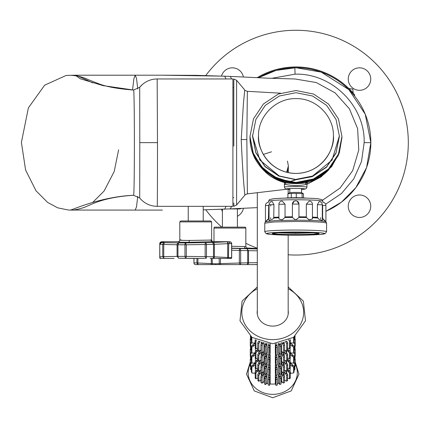 <?xml version="1.0" encoding="UTF-8"?>
<svg xmlns="http://www.w3.org/2000/svg" width="428" height="428" viewBox="0 0 428 428"><rect width="100%" height="100%" fill="white"/><g stroke="black" fill="none" stroke-linecap="round" stroke-linejoin="round"><path stroke-width="0.64" d="M306.25 198.127A11.24 0.615 180 0 0 295.678 197.725A11.24 0.615 180 0 0 285.107 198.127M303.447 193.836A7.795 0.423 180 0 0 303.473 193.804A7.795 0.423 180 0 0 303.436 193.766A7.795 0.423 180 0 0 302.115 193.568L296.267 193.381A7.795 0.423 180 0 0 295.678 193.381A7.795 0.423 180 0 0 291.281 193.456L287.91 193.772A7.795 0.423 180 0 0 287.889 193.804A7.795 0.423 180 0 0 287.91 193.836M291.281 197.773L291.281 193.456M301.596 192.723A5.917 0.321 180 0 0 301.569 192.696A5.917 0.321 180 0 0 295.678 192.402A5.917 0.321 180 0 0 289.788 192.696L287.91 193.772L287.91 197.897M302.115 197.832L302.115 193.568M296.267 197.725L296.267 193.381M159.879 257.495L159.837 256.837A1.856 1.782 84.6 0 0 160.719 258.432L160.072 258.432M160.923 242.628A1.856 1.685 85.2 0 1 161.591 242.478L159.837 244.335L159.879 243.676M211.646 221.902L210.715 220.971L180.734 220.971L179.803 221.902L211.646 221.902L211.646 240.065L189.304 240.45C180.964 240.408 178.203 240.199 181.017 239.83M186.271 220.971L195.724 220.971M210.437 239.83L212.149 241.692L228.622 241.692L227.043 241.82L228.702 243.676L227.707 243.676A1.856 0.642 -91.4 0 0 227.043 241.82L212.593 242.478A1.856 1.744 84.2 0 1 214.364 244.335L214.364 256.837L206.478 256.661A1.856 0.535 91.3 0 1 206.061 258.432L205.713 258.432L205.162 256.661L186.287 256.388A1.856 0.781 91.6 0 1 185.484 258.245L184.976 256.388L177.952 256.388L177.952 244.784L178.808 242.927L185.484 242.927L186.287 244.784L184.976 244.784A1.856 0.535 -90.2 0 1 185.484 242.927L205.916 242.655L206.478 244.511L205.162 244.511A1.856 0.781 -89.9 0 1 205.916 242.655L212.593 242.478L213.497 244.335L227.707 243.676L227.707 257.495L230.334 257.624L231.612 257.495L231.612 243.676A1.856 1.782 -83.1 0 0 230.055 241.831A1.856 1.782 -83.1 0 0 230.039 241.825L228.622 241.692L230.334 243.548L228.702 243.676L228.466 258.432L213.032 258.432A1.856 0.883 -88.2 0 0 213.497 256.837L213.497 244.335L206.478 244.511L206.478 256.661L205.162 256.661L205.162 244.511L186.287 244.784L186.287 256.388L184.976 256.388L184.976 244.784L177.085 244.784A1.856 1.744 -85.7 0 1 178.808 242.927L164.357 242.655L163.742 244.511L163.742 256.661A1.856 0.642 90.1 0 0 164.191 258.432L162.747 256.661L159.756 256.837A1.856 1.856 0 0 0 160.666 258.432L162.49 258.432M212.004 241.681L188.582 242.307A1.856 0.749 90 0 0 189.304 240.45M204.702 258.432L178.808 258.245L177.085 256.388L162.747 256.661L162.747 244.511A1.856 1.637 -87.3 0 1 164.357 242.655L161.591 242.478C164.582 242.216 164.582 241.997 161.591 241.82L159.933 243.676M163.073 242.323L161.463 242.483A1.856 1.856 0 0 0 159.756 244.335L159.837 256.837M162.544 241.713L178.818 241.692M162.688 241.697L161.393 241.831A1.856 1.782 83.1 0 1 161.41 241.825A1.856 1.782 83.1 0 1 161.591 241.82L162.827 241.692M230.719 258.432L231.436 258.432L231.692 257.495L231.692 243.676L230.334 243.548M194.376 258.432L178.808 258.245A1.856 0.883 -90.2 0 1 177.952 256.388L177.085 256.388L177.085 244.784L159.837 244.335M227.6 258.432A1.856 0.642 -88.6 0 0 227.707 257.495L214.364 256.837A1.856 1.744 95.8 0 1 213.492 258.432M231.377 258.432L230.162 258.432L230.334 257.624M230.162 258.432L228.466 258.432M213.032 258.432L210.185 258.432M174.084 258.432L164.191 258.432M163.913 258.432L160.719 258.432M194.451 258.432L194.975 258.432M196.998 258.432L196.473 258.432L196.998 258.432M202.241 258.432L202.77 258.432L202.241 258.432M188.234 206.333L188.234 220.971M203.22 206.333L203.22 220.971M277.638 232.805L295.678 233.383L313.719 232.805M285.037 204.193L278.917 204.284A3.28 3.28 0 0 1 282.111 201.005L285.037 204.193L285.037 216.9A27.162 1.482 0 0 1 292.399 216.793L292.399 204.086L294.245 201.139L295.678 200.807L297.112 201.139L298.958 204.086L298.947 217.44A27.435 1.498 0 0 1 306.469 217.547L309.16 219.88L312.44 218.954L312.44 204.284L306.32 204.193L309.246 201.005A3.28 3.28 0 0 1 312.44 204.284M298.958 216.793A27.162 1.482 0 0 1 306.32 216.9L306.32 204.193M312.44 217.098A27.162 1.482 0 0 1 317.389 217.371L317.389 204.664L319.154 201.545A3.28 3.28 0 0 1 322.305 204.819L317.389 204.664M322.305 217.97A27.162 1.482 0 0 1 322.642 218.082L322.642 205.734M322.642 205.376L325.917 205.558A3.28 3.28 0 0 0 322.84 202.284L322.84 201.256A27.162 1.482 0 0 0 295.678 199.774A27.162 1.482 0 0 0 268.517 201.256L268.517 202.284A3.28 3.28 0 0 0 265.44 205.558L268.714 205.376L268.436 218.745A27.435 1.498 0 0 1 269.051 218.564M320.668 218.842L320.668 217.681M317.389 217.371L319.031 219.313L322.305 220.597L322.305 204.819M306.32 216.9L306.469 217.547M292.399 216.793L292.415 217.44L295.678 220.078L298.947 217.44M278.917 204.284L278.917 218.954L282.196 219.88L284.887 217.547A27.435 1.498 0 0 1 292.415 217.44M269.051 204.819A3.28 3.28 0 0 1 272.203 201.545L273.968 204.664L269.051 204.819L269.051 220.597L272.331 219.313L273.722 218.029A27.435 1.498 0 0 1 278.917 217.74M322.642 218.082L322.921 218.745C326.639 222.362 326.639 222.485 322.921 219.099M268.436 219.099C264.718 222.485 264.718 222.367 268.436 218.745M270.833 204.664L270.689 206.136M270.689 217.681L270.689 218.842M268.714 205.734L268.714 205.376M273.968 204.664L273.722 218.029M285.037 216.9L284.887 217.547M271.609 78.351L295.074 74.162C331.871 72.963 365.127 105.839 364.164 142.647L361.505 161.533L353.737 178.947L341.458 193.547L325.622 204.199M230.301 76.403L268.281 78.196L295.074 78.987L316.271 82.534L335.087 92.844L349.414 108.803L357.615 128.609L358.76 150.019L352.709 170.585L340.158 187.972L322.541 200.218M162.431 210.095L70.246 210.062C71.037 210.565 99.654 196.784 133.547 195.259L133.547 195.259C134.654 198.496 134.649 86.691 133.547 90.035L139.71 87.28A22.475 22.475 -130.6 0 1 142.551 84.364L139.715 87.275L139.79 142.647L157.483 142.647L157.172 78.961C152.341 78.998 147.96 80.416 144.017 83.209L142.551 84.364M139.79 142.647L139.715 198.02C144.279 203.412 150.1 206.184 157.172 206.333C157.451 207.211 157.472 176.694 157.483 142.647M258.512 77.725L276.001 70.417L295.919 67.72A74.927 74.927 0 0 0 258.512 77.725A74.927 74.927 0 0 1 349.328 90.099A74.927 74.927 0 0 0 295.919 67.72L321.203 72.118L348.9 89.666L365.245 114.223L370.846 142.647L366.582 167.567L355.786 187.705L341.405 202.187L325.917 211.304A74.927 74.927 0 0 0 351.629 92.544L351.656 92.518M229.504 208.934L239.364 208.934A3.745 3.745 0 0 0 241.285 208.399M231.58 206.333L230.318 208.891L203.22 209.827L224.705 209.126L226.005 206.333M226 78.961L224.705 76.173L162.431 75.205L75.269 75.21L80.341 78.8L102.993 85.605L133.547 90.035C118.347 88.88 106.861 86.836 99.071 83.899L87.687 79.426C87.323 78.891 76.35 74.857 71.529 75.258L78.271 76.173L92.699 82.877M157.172 206.333L232.907 206.333L232.907 78.961L157.167 78.966M257.303 207.628L230.301 208.891M162.431 75.205L196.506 75.344L230.318 76.403L231.58 78.961M239.364 208.934L237.401 208.934L237.401 227.134L239.364 227.134M250.273 336.108L250.273 336.124A22.475 19.822 180 0 1 250.273 336.108L250.492 336.467M250.899 339.832L250.273 340.378L250.492 346.498M250.273 344.952L250.273 340.378A22.475 19.822 180 0 1 250.262 339.784L250.273 346.156A22.475 19.822 180 0 1 250.262 345.546M250.899 349.863L250.273 350.409L250.492 356.529M250.273 354.983L250.273 350.409A22.475 19.822 180 0 1 250.262 349.815L250.273 356.182A22.475 19.822 180 0 1 250.262 355.577M250.899 359.895L250.273 360.44L250.492 366.561M250.273 365.014L250.273 360.44A22.475 19.822 180 0 1 250.262 359.846L250.273 366.213A22.475 19.822 180 0 1 250.262 365.608M288.172 310.46A15.585 13.744 180 0 1 288.322 312.36A15.585 13.744 180 0 1 272.738 326.104A15.585 13.744 180 0 1 257.153 312.36A15.585 13.744 180 0 1 257.303 310.46M257.207 313.494A15.585 13.744 180 0 1 257.303 312.718M288.172 312.718A15.585 13.744 180 0 1 288.269 313.494M252.087 352.982L250.728 353.844L250.738 359.675L250.492 358.894M252.087 342.951L250.728 343.812L250.738 349.644L250.492 348.863M250.728 336.472L250.738 339.613L250.492 338.832M250.273 359.242L250.262 359.846A22.475 19.822 180 0 1 250.273 359.252L250.562 358.851M250.273 349.211L250.262 349.815A22.475 19.822 180 0 1 250.273 349.221L250.562 348.82M250.273 339.179L250.262 339.784A22.475 19.822 180 0 1 250.273 339.19L250.562 338.789M252.087 363.014L250.728 363.87L250.728 369.637L251.397 370.092M250.738 369.706L250.492 362.703L251.851 361.842M250.728 359.606A22.475 19.822 180 0 1 250.492 358.434L250.492 352.672L251.851 351.811M250.738 359.675L251.397 360.06M250.728 349.574A22.475 19.822 180 0 1 250.492 348.403L250.492 342.641L251.851 341.779M250.738 349.644L251.397 350.029M250.728 339.543A22.475 19.822 180 0 1 250.492 338.371L250.492 336.29M250.738 339.613L251.397 339.998M255.093 365.089L251.857 367.181L251.883 373.066L251.397 371.83L251.397 366.063L254.917 363.399A18.73 16.521 180 0 0 255.093 363.859M251.397 371.83A22.475 19.822 180 0 0 251.857 372.943L255.377 373.35M255.093 355.058L251.857 357.15L251.883 363.035L251.397 361.799L251.397 356.032L254.917 353.368A18.73 16.521 180 0 0 255.093 353.828M251.397 361.799A22.475 19.822 180 0 0 251.857 362.917L255.377 363.319M255.093 345.027L251.857 347.119L251.883 353.004L251.397 351.768L251.397 346.001L254.917 343.336A18.73 16.521 180 0 0 255.093 343.796M251.397 351.768A22.475 19.822 180 0 0 251.857 352.886L255.377 353.287M251.857 337.296L251.883 342.972L251.397 341.737L251.397 336.97M251.397 341.737A22.475 19.822 180 0 0 251.857 342.855L255.377 343.256M258.025 380.599L257.779 374.644L260.192 370.578A18.73 16.521 180 0 0 260.92 371.13M260.92 372.242L258.812 375.41L258.881 381.348L257.843 380.583M257.779 380.406A22.475 19.822 180 0 0 258.812 381.171L261.224 380.171M258.068 370.723L255.96 373.039L255.96 378.801L257.779 378.138M255.307 378.122L255.093 372.125L257.779 369.038M255.093 377.892A22.475 19.822 -0 0 0 255.96 378.801L255.147 378.058M258.025 370.568L257.779 364.613L260.192 360.547A18.73 16.521 180 0 0 260.92 361.098M260.92 362.211L258.812 365.378L258.881 371.317L257.843 370.552M257.779 370.375A22.475 19.822 180 0 0 258.812 371.14L261.224 370.14M258.068 360.692L255.96 363.008L255.96 368.77L257.779 368.107M255.307 368.096L255.093 362.093L257.779 359.006M255.093 367.861A22.475 19.822 -0 0 0 255.96 368.77L255.147 368.026M258.025 360.536L257.779 354.582L260.192 350.516A18.73 16.521 180 0 0 260.92 351.067M260.92 352.18L258.812 355.347L258.881 361.291L257.843 360.52M257.779 360.344A22.475 19.822 180 0 0 258.812 361.109L261.224 360.109M258.068 350.666L255.96 352.977L255.96 358.739L257.779 358.075M255.307 358.065L255.093 352.067L257.779 348.981M255.093 357.829A22.475 19.822 -0 0 0 255.96 358.739L255.147 357.995M259.726 341.426A20.603 18.174 180 0 0 260.015 341.63L258.812 343.55L258.881 351.26L257.779 350.313L257.779 342.785L258.796 341.062M257.779 350.313A22.475 19.822 180 0 0 258.812 351.078L261.224 350.077M256.613 340.094L255.96 341.18L255.96 348.708L257.779 348.044M255.307 348.034L255.093 340.271L255.457 339.506M255.093 347.798A22.475 19.822 -0 0 0 255.96 348.708L255.147 347.964M260.92 382.471A22.475 19.822 180 0 0 262.091 383.065L263.964 381.739L263.964 372.906L262.091 377.303L262.155 383.242L260.92 382.471L260.92 376.71L262.797 372.312M263.873 381.498L263.964 381.739A18.73 16.521 -0 0 1 263.627 381.573M260.92 372.44A22.475 19.822 180 0 0 262.091 373.034L263.964 371.707L263.964 362.874L262.091 367.272L262.155 373.211L260.92 372.44L260.92 366.678L262.797 362.281M263.873 371.467L263.964 371.707A18.73 16.521 -0 0 1 263.627 371.547M260.92 362.409A22.475 19.822 180 0 0 262.091 363.008L263.964 361.676L263.964 352.843L262.091 357.241L262.155 363.179L260.92 362.409L260.92 356.647L262.797 352.249M263.873 361.435L263.964 361.676A18.73 16.521 -0 0 1 263.627 361.516M263.461 342.593L262.091 345.444L262.155 353.154L260.92 352.378L260.92 344.85L262.171 342.24M260.92 352.378A22.475 19.822 180 0 0 262.091 352.977L263.873 351.404M264.418 384.028A22.475 19.822 180 0 0 265.686 384.435L266.97 382.862L266.97 374.029L265.686 378.668L265.74 384.601L264.418 384.028L264.418 378.261L265.558 374.521M264.418 373.997A22.475 19.822 180 0 0 265.686 374.404L266.97 372.831L266.97 363.998L265.686 368.636L265.74 374.575L264.418 373.997L264.418 368.23L265.558 364.49M264.418 363.966A22.475 19.822 180 0 0 265.686 364.372L266.97 362.8L266.97 353.967L265.686 358.605L265.74 364.544L264.418 363.966L264.418 358.199L265.558 354.459M266.772 343.277L265.686 346.808L265.74 354.512L264.418 353.935L264.418 346.402L265.462 343.047M264.418 353.935A22.475 19.822 180 0 0 265.686 354.341L266.901 352.533M268.174 385.018A22.475 19.822 180 0 0 269.501 385.227L270.154 383.504L270.154 374.677L269.501 379.465L269.528 385.393L268.174 385.018L268.174 379.256L268.768 375.249M268.174 374.987A22.475 19.822 180 0 0 269.501 375.195L270.154 373.473L270.154 364.645L269.501 369.434L269.528 375.361L268.174 374.987L268.174 369.225L268.768 365.218M268.174 364.961A22.475 19.822 180 0 0 269.501 365.164L270.154 363.442L270.154 354.614L269.501 359.402L269.528 365.33L268.174 364.961L268.174 359.194L268.768 355.192M270.089 343.663L269.501 347.606L269.528 355.299L268.174 354.93L268.174 347.397L268.752 343.545M268.174 354.93A22.475 19.822 180 0 0 269.501 355.133L270.116 353.186M278.767 382.782A18.73 16.521 -0 0 1 278.505 382.862L279.789 384.435L279.789 378.668L278.505 374.029L278.575 382.627M279.917 374.521L281.057 378.261L281.057 384.028L279.789 384.435A22.475 19.822 180 0 0 281.057 384.028M276.713 375.249L277.307 379.256L277.307 385.018L275.948 385.393L275.365 383.279M277.307 385.018A22.475 19.822 -0 0 1 275.974 385.227L275.974 379.465L275.327 374.677L275.327 383.504A18.73 16.521 -0 0 0 275.466 383.488M278.767 372.751A18.73 16.521 -0 0 1 278.505 372.831L279.789 374.404L279.789 368.636L278.505 363.998L278.575 372.595M279.917 364.49L281.057 368.23L281.057 373.997L279.789 374.404A22.475 19.822 180 0 0 281.057 373.997M276.713 365.218L277.307 369.225L277.307 374.987L275.948 375.361L275.365 373.248M277.307 374.987A22.475 19.822 -0 0 1 275.974 375.195L275.974 369.434L275.327 364.645L275.327 373.473A18.73 16.521 -0 0 0 275.466 373.457M278.767 362.719A18.73 16.521 -0 0 1 278.505 362.8L279.789 364.372L279.789 358.605L278.505 353.967L278.575 362.564M279.917 354.459L281.057 358.199L281.057 363.966L279.789 364.372A22.475 19.822 180 0 0 281.057 363.966M276.713 355.192L277.307 359.194L277.307 364.961L275.948 365.33L275.365 363.217M277.307 364.961A22.475 19.822 -0 0 1 275.974 365.164L275.974 359.402L275.327 354.614L275.327 363.442A18.73 16.521 -0 0 0 275.466 363.425M278.575 352.533L279.789 354.341L279.789 346.808L278.703 343.277M280.019 343.047L281.057 346.402L281.057 353.935L279.789 354.341A22.475 19.822 180 0 0 281.057 353.935M276.729 343.545L277.307 347.397L277.307 354.93L275.948 355.299L275.365 353.186M277.307 354.93A22.475 19.822 -0 0 1 275.974 355.133L275.974 347.606L275.391 343.663M281.854 381.573A18.73 16.521 -0 0 1 281.512 381.739L283.39 383.065L283.39 377.303L281.512 372.906L281.603 381.498M282.683 372.312L284.556 376.71L284.556 382.471L283.39 383.065A22.475 19.822 180 0 0 284.556 382.471M281.854 371.547A18.73 16.521 -0 0 1 281.512 371.707L283.39 373.034L283.39 367.272L281.512 362.874L281.603 371.467M282.683 362.281L284.556 366.678L284.556 372.44L283.39 373.034A22.475 19.822 180 0 0 284.556 372.44M281.854 361.516A18.73 16.521 -0 0 1 281.512 361.676L283.39 363.008L283.39 357.241L281.512 352.843L281.603 361.435M282.683 352.249L284.556 356.647L284.556 362.409L283.39 363.008A22.475 19.822 180 0 0 284.556 362.409M281.603 351.404L283.39 352.977L283.39 345.444L282.015 342.593M283.304 342.24L284.556 344.85L284.556 352.378L283.39 352.977A22.475 19.822 180 0 0 284.556 352.378M284.256 380.171L286.664 381.171L286.664 375.41L284.556 372.242M284.556 371.13A18.73 16.521 180 0 0 285.289 370.578L287.696 374.644L287.45 380.599M287.632 380.583L286.664 381.171A22.475 19.822 180 0 0 287.696 380.406M284.256 370.14L286.664 371.14L286.664 365.378L284.556 362.211M284.556 361.098A18.73 16.521 180 0 0 285.289 360.547L287.696 364.613L287.45 370.568M287.632 370.552L286.664 371.14A22.475 19.822 180 0 0 287.696 370.375M284.256 360.109L286.664 361.109L286.664 355.347L284.556 352.18M284.556 351.067A18.73 16.521 180 0 0 285.289 350.516L287.696 354.582L287.45 360.536M287.632 360.52L286.664 361.109A22.475 19.822 180 0 0 287.696 360.344M286.68 341.062L287.696 342.785L287.45 350.505M284.256 350.077L286.664 351.078L286.664 343.55L285.46 341.63A20.603 18.174 180 0 0 285.754 341.426M287.632 350.489L286.664 351.078A22.475 19.822 180 0 0 287.696 350.313M287.696 369.038L290.382 372.125L290.173 378.122M287.696 378.138L289.515 378.801L289.515 373.039L287.407 370.723M290.328 378.058L289.515 378.801A22.475 19.822 180 0 0 290.382 377.892M287.696 359.006L290.382 362.093L290.173 368.096M287.696 368.107L289.515 368.77L289.515 363.008L287.407 360.697M290.328 368.026L289.515 368.77A22.475 19.822 180 0 0 290.382 367.861M287.696 348.981L290.382 352.067L290.173 358.065M287.696 358.075L289.515 358.739L289.515 352.977L287.407 350.666M290.328 357.995L289.515 358.739A22.475 19.822 180 0 0 290.382 357.829M290.018 339.506L290.382 340.271L290.173 348.034M287.696 348.044L289.515 348.708L289.515 341.18L288.461 339.746M290.328 347.964L289.515 348.708A22.475 19.822 180 0 0 290.382 347.798M293.624 361.842L294.983 362.703L294.742 369.706L294.748 363.87L293.389 363.014M294.084 370.092L294.742 369.706M290.098 373.35L293.619 372.943L293.619 367.181L290.382 365.089M294.063 371.932L293.619 372.943A22.475 19.822 -0 0 0 294.084 371.83L294.009 372.018M290.382 363.859A18.73 16.521 180 0 0 290.559 363.399L294.084 366.063L294.084 371.83M293.624 351.811L294.983 352.672L294.742 359.675L294.748 353.844L293.389 352.982M294.084 360.06L294.742 359.675M290.098 363.319L293.619 362.917L293.619 357.15L290.382 355.058M294.063 361.901L293.619 362.917A22.475 19.822 -0 0 0 294.084 361.799L294.009 361.986M290.382 353.828A18.73 16.521 180 0 0 290.559 353.368L294.084 356.032L294.084 361.799M293.624 341.779L294.983 342.641L294.742 349.644L294.748 343.812L293.389 342.951M294.084 350.029L294.742 349.644M290.098 353.287L293.619 352.886L293.619 347.119L290.382 345.027M294.063 351.87L293.619 352.886A22.475 19.822 -0 0 0 294.084 351.768L294.009 351.96M290.382 343.796A18.73 16.521 180 0 0 290.559 343.336L294.084 346.001L294.084 351.768M294.983 336.29L294.742 339.613L294.748 336.472M294.084 339.998L294.742 339.613M290.098 343.256L293.619 342.855L293.619 337.296M294.063 341.838L293.619 342.855A22.475 19.822 -0 0 0 294.084 341.737L294.009 341.929M294.084 336.97L294.084 341.737M294.913 358.851L295.208 359.252A22.475 19.822 180 0 1 295.218 359.846A22.475 19.822 180 0 1 295.208 360.44L294.576 359.895M294.983 366.561L295.208 360.44M295.208 366.213L295.208 366.202A22.475 19.822 180 0 0 295.218 365.608L295.208 366.213M294.913 348.82L295.208 349.221A22.475 19.822 180 0 1 295.218 349.815A22.475 19.822 180 0 1 295.208 350.409L294.576 349.863M294.983 356.529L295.208 350.409M295.208 356.182L295.208 356.176A22.475 19.822 180 0 0 295.218 355.577L295.208 356.182M294.913 338.789L295.208 339.19A22.475 19.822 180 0 1 295.218 339.784A22.475 19.822 180 0 1 295.208 340.378L294.576 339.832M294.983 346.498L295.208 340.378M295.208 346.156L295.208 346.145A22.475 19.822 180 0 0 295.218 345.546L295.208 346.156M295.208 336.114L295.208 336.114A22.475 19.822 180 0 1 295.208 336.114L294.983 336.467M294.983 358.894L294.983 356.989M294.983 348.863L294.983 346.958M294.983 338.832L294.983 336.927M254.419 362.837L254.419 364.175M254.419 352.806L254.419 354.143M254.419 342.775L254.419 344.112M255.377 368.278L255.377 371.472M255.377 358.247L255.377 361.441M255.377 348.215L255.377 351.409M261.224 372.745L261.224 375.709M258.833 371.285L258.833 372.884M261.224 362.714L261.224 365.678M258.833 361.253L258.833 362.858M261.224 352.683L261.224 355.647M258.833 351.222L258.833 352.827M261.224 341.945L261.224 343.85M263.964 342.716L263.964 351.645A18.73 16.521 -0 0 1 263.627 351.484M266.97 343.31L266.97 352.768A18.73 16.521 -0 0 1 266.708 352.688M270.154 343.663L270.154 353.41A18.73 16.521 -0 0 1 270.009 353.394M278.767 352.688A18.73 16.521 -0 0 1 278.505 352.768L278.505 343.31M275.466 353.394A18.73 16.521 -0 0 1 275.327 353.41L275.327 343.663M281.854 351.484A18.73 16.521 -0 0 1 281.512 351.645L281.512 342.716M284.256 375.709L284.256 372.745M284.256 365.678L284.256 362.714M284.256 355.647L284.256 352.683M284.256 343.85L284.256 341.945M286.648 372.884L286.648 371.285M286.648 362.858L286.648 361.253M286.648 352.827L286.648 351.222M291.056 364.175L291.056 362.837M290.098 371.472L290.098 368.278M291.056 354.143L291.056 352.806M290.098 361.441L290.098 358.247M291.056 344.112L291.056 342.775M290.098 351.409L290.098 348.215M349.018 88.585L349.901 89.559M353.121 92.951L352.223 91.988L353.143 92.919L352.843 89.099L349.039 88.559L353.148 92.924M352.485 92.32L352.795 92.555M349.328 90.099L349.093 89.805M258.501 136.024C256.998 146.965 268.238 172.923 295.967 173.431C323.696 172.923 334.937 146.965 333.428 136.024C333.947 116.036 315.982 98.103 295.967 98.617C275.948 98.103 257.988 116.036 258.501 136.024C257.988 116.036 275.948 98.103 295.967 98.617C315.982 98.103 333.947 116.036 333.428 136.024A37.461 37.407 -0 0 1 295.967 173.431A37.461 37.407 -0 0 1 258.501 136.024M244.752 90.008L243.398 103.886L241.226 139.549C242.136 160.35 243.099 176.293 244.11 187.373L244.848 195.179C244.484 195.045 245.33 194.606 247.384 193.863L246.838 139.555L247.357 91.325C245.271 90.608 244.404 90.169 244.752 90.008L236.609 80.298L236.609 204.996L233.806 206.333L233.806 203.011M236.609 80.298L233.806 78.961L233.806 146.119M295.689 185.581C291.265 185.388 287.932 184.987 285.695 184.377L284.449 184.618L284.449 187.127A11.24 0.615 0 0 1 295.689 186.512A11.24 0.615 0 0 1 306.924 187.127L306.924 184.463L305.683 184.516C303.457 185.089 300.124 185.447 295.689 185.581M305.72 183.987L306.881 182.67C304.511 183.157 300.873 183.478 295.967 183.628C290.826 183.452 287.006 183.082 284.513 182.537L284.427 184.388M341.951 136.5L338.452 154.101L328.495 169.006L313.58 178.984L295.967 182.499L278.361 179.011L263.445 169.071L253.483 154.192L249.984 136.612L253.488 154.176L263.466 169.065L278.382 178.995L295.967 182.472L313.553 178.968L328.469 169.012L338.441 154.101L341.951 136.5L338.452 118.92L328.495 104.025L313.606 94.058L295.967 90.533L278.35 94.021L263.445 103.961L253.478 118.845L249.979 136.393L252.873 152.405L261.187 166.406L273.872 176.625L289.392 181.814L295.967 179.771L295.256 179.573M295.967 182.686L313.58 179.172L328.495 169.199L338.452 154.294L341.951 136.719L338.452 154.331L328.479 169.242L313.564 179.209L295.967 182.719L278.361 179.23L263.445 169.29L253.483 154.412L249.984 136.826L253.483 154.385L263.445 169.263L278.361 179.204L295.967 182.686M295.967 182.906L313.564 179.396L328.479 169.429L338.452 154.524L341.951 136.939L338.441 154.567L328.469 169.472L313.553 179.428L295.967 182.933L278.382 179.46L263.466 169.525L253.488 154.642L249.984 137.046L253.483 154.599L263.445 169.477L278.361 179.423L295.967 182.906M295.967 183.125L313.553 179.621L328.469 169.665L338.441 154.754L341.951 137.153L338.441 154.781L328.469 169.691L313.553 179.648L295.967 183.152L278.387 179.68L263.418 169.702L253.472 154.829L249.984 137.265L253.488 154.829L263.466 169.718L278.382 179.648L295.967 183.125M295.967 183.345L313.553 179.84L328.469 169.884L338.441 154.973L341.951 137.372L338.452 154.973L328.495 169.879L313.58 179.856L295.967 183.371L278.361 179.883L263.445 169.943L253.483 155.064L249.984 137.479L253.472 155.022L263.418 169.889L278.387 179.867L295.967 183.345M295.967 183.559L313.564 180.049L328.479 170.087L338.452 155.177L341.951 137.591L339.265 153.09L331.523 166.754L319.63 177.021L304.934 182.697L295.967 183.596C277.633 182.965 263.969 174.629 254.976 158.59C251.664 152.036 250 145.097 249.984 137.773L253.483 155.257L263.445 170.135L278.361 180.076L295.967 183.559M249.979 136.42L252.873 152.432L261.187 166.433L273.872 176.652L289.392 181.814M296.015 179.364L312.574 176.052L296.015 179.348M288.365 165.925L286.658 172.259M252.584 135.371L255.81 152.491L265.023 166.433L278.842 175.86L295.208 179.391M288.365 171.853L288.328 170.906M288.322 170.842L288.167 169.654M288.055 172.591L288.328 168.883M288.365 168.825L288.328 167.878M288.365 167.813L288.36 167.375M287.07 172.361L288.365 166.802M288.365 165.797L287.45 161.099M271.534 151.79L263.348 154.422M295.208 179.359L279.361 176.052L259.892 160.093L252.579 136.029L255.88 119.444L265.285 105.39L279.361 96L295.962 92.699L312.568 96L326.644 105.39L336.05 119.444L339.351 136.024L332.042 160.093L312.574 176.052M252.579 136.564L252.579 136.195M339.356 136.35L339.351 136.66M252.579 136.446L255.81 152.678L265.018 166.626L278.837 176.047L295.208 179.546M295.208 179.573L278.837 176.074L265.018 166.653L255.81 152.705L252.579 136.125M339.356 136.644L335.98 153.181L326.393 167.332L312.076 176.689L295.256 179.792M252.579 136.575L252.579 136.211M289.392 181.788L295.967 179.578L312.568 176.266L326.644 166.861L336.05 152.796L339.356 136.19L336.05 152.769L326.644 166.834L312.568 176.24L295.967 179.551M285.695 184.377A1.856 1.648 98.9 0 0 284.513 182.537A44.956 44.887 180 0 1 265.563 172.195M349.173 89.885L350.329 91.078M350.457 91.212L351.907 92.796M354.133 95.417L351.821 92.705A74.927 74.927 0 0 0 258.496 77.725M351.939 92.833L352.768 93.786M353.186 94.272L353.549 94.706M257.132 77.661A75.676 75.676 0 0 1 352.41 92.234L354.716 94.946M350.762 90.447L349.719 89.372M354.127 94.224L353.769 93.802M353.357 93.315L352.902 92.79M354.25 95.562L354.833 95.091L354.25 95.562M212.079 264.595L212.438 264.595M193.943 258.432L193.943 262.819A1.856 1.856 0 0 0 195.248 264.595L197.955 264.595M245.833 228.06L213.984 228.06A0.931 0.931 0 0 1 214.915 227.134L244.902 227.134A0.931 0.931 0 0 1 245.833 228.06L245.833 246.565L231.692 246.293M213.984 228.06L213.984 241.692M222.416 209.217L222.416 227.134L220.452 227.134M246.94 247.983A1.856 1.744 93.9 0 0 246.86 247.978L257.303 248.486L246.929 247.983A1.856 1.856 0 0 0 246.881 247.978M257.303 262.674L247.684 262.819L247.684 250.674A1.856 0.883 -88.6 0 0 246.86 248.818L248.545 250.674L248.545 262.819A1.856 1.744 90.2 0 1 247.32 264.595L247.684 262.819L240.659 263.001A1.856 0.535 88.4 0 1 240.44 264.595L239.776 264.595L239.343 263.001L215.573 263.787L194.023 262.819A1.856 1.782 94.4 0 0 195.259 264.595L197.709 264.595L196.928 263.001L196.928 258.432M257.303 250.819L240.659 250.498L240.659 263.001L239.343 263.001L239.343 250.498A1.856 0.781 -87.8 0 1 240.183 248.641L240.659 250.498L231.692 250.198M197.709 264.595L198.185 264.595A1.856 0.642 -87.9 0 1 197.923 263.001L197.923 258.432M257.303 264.595L247.32 264.595M247.095 264.595L240.44 264.595M239.776 264.595L219.259 264.595L219.157 258.432M219.259 264.595L215.637 264.595L215.573 263.787M215.637 264.595L212.368 264.595L212.133 258.432M212.368 264.595L211.459 264.595L211.272 263.659L211.272 258.432M211.459 264.595L198.185 264.595M206.852 264.595L206.328 264.595M205.772 75.531A112.387 112.387 0 0 1 408.307 142.647A112.387 112.387 0 0 1 288.172 254.772M359.493 194.986A11.24 11.24 0 0 0 348.258 206.226A11.24 11.24 0 0 0 359.493 217.467A11.24 11.24 0 0 0 370.734 206.226A11.24 11.24 0 0 0 359.493 194.986M221.517 209.249A11.24 11.24 0 0 0 222.416 211.496M243.388 76.992A11.24 11.24 0 0 0 221.517 76.045M359.493 67.833A11.24 11.24 0 0 0 348.258 79.073A11.24 11.24 0 0 0 359.493 90.308A11.24 11.24 0 0 0 370.734 79.073A11.24 11.24 0 0 0 359.493 67.833M237.401 216.263A11.24 11.24 0 0 0 243.388 208.302M257.303 248.197A112.387 112.387 0 0 1 245.833 243.259M221.795 227.134A112.387 112.387 0 0 1 205.772 209.768M351.629 92.544A74.927 74.927 0 0 1 325.917 211.304M188.582 242.307C179.295 242.264 176.197 242.061 179.3 241.692M231.436 258.432A1.856 1.856 0 0 0 231.692 257.495L231.612 257.495M160.168 258.432A1.856 1.685 -93.2 0 1 159.938 257.629M286.717 232.436L295.678 232.548L295.678 233.383M273.214 233.292A22.502 1.225 180 0 0 273.176 233.362A22.502 1.225 180 0 0 295.678 234.587A22.502 1.225 180 0 0 318.181 233.362A22.502 1.225 180 0 0 318.143 233.292M272.24 233.613A23.438 1.279 180 0 0 295.678 234.892A23.438 1.279 180 0 0 319.117 233.613A23.438 1.279 180 0 0 295.678 232.334A23.438 1.279 180 0 0 272.24 233.613M297.112 201.139A3.28 3.28 0 0 1 298.958 204.086L292.399 204.086A3.28 3.28 0 0 1 294.245 201.139M264.772 231.741L266.184 233.683L270.368 234.4C276.253 234.913 284.69 235.181 295.678 235.197A29.034 1.584 180 0 0 324.713 233.613A29.034 1.584 180 0 0 295.678 232.03A29.034 1.584 180 0 0 266.644 233.613A29.034 1.584 180 0 0 295.678 235.197C306.667 235.181 315.104 234.913 320.989 234.4L325.173 233.683L326.585 231.741A30.907 1.685 180 0 0 295.678 230.055A30.907 1.685 180 0 0 264.772 231.741L264.772 223.165L265.365 221.752L274.808 220.639L295.678 220.185C314.12 220.286 324.237 220.837 326.04 221.843M322.305 218.564A27.435 1.498 0 0 1 322.921 218.745M312.44 217.74A27.435 1.498 0 0 1 317.635 218.029M264.772 223.165L273.824 221.971L295.678 221.479C314.452 221.581 324.756 222.143 326.585 223.165L325.483 221.244M268.714 218.082A27.162 1.482 0 0 1 269.051 217.97M273.968 217.371A27.162 1.482 0 0 1 278.917 217.098M295.678 232.548L304.64 232.436M132.568 89.987L133.862 78.725L135.211 75.216L136.511 78.479L137.768 88.965M137.768 196.329L136.511 206.815L135.211 210.084M294.86 67.731L295.074 74.162M364.164 142.647L370.846 142.647M260.534 380.096A18.73 16.521 -0 0 0 260.92 380.38M263.343 381.856A18.73 16.521 -0 0 0 264.418 382.365M266.505 383.14A18.73 16.521 -0 0 0 268.174 383.584M269.902 383.895A18.73 16.521 -0 0 0 275.573 383.895M277.307 383.584A18.73 16.521 -0 0 0 278.976 383.14M281.057 382.365A18.73 16.521 -0 0 0 282.138 381.856M284.556 380.38A18.73 16.521 -0 0 0 284.941 380.096M250.262 363.977A24.562 21.657 -0 0 0 248.181 372.702A24.562 21.657 -0 0 0 272.738 394.365A24.562 21.657 -0 0 0 297.3 372.702A24.562 21.657 -0 0 0 295.218 363.977M288.172 288.745A30.907 27.258 180 0 1 302.596 319.406A30.907 27.258 180 0 1 272.738 339.618A30.907 27.258 180 0 1 242.879 319.406A30.907 27.258 180 0 1 257.303 288.745M250.728 363.87A22.475 19.822 180 0 1 250.492 362.703M250.728 369.637A22.475 19.822 180 0 1 250.492 368.465M250.728 353.844A22.475 19.822 180 0 1 250.492 352.672M250.728 343.812A22.475 19.822 180 0 1 250.492 342.641M253.157 364.849A20.603 18.174 -0 0 0 253.617 365.967M253.151 366.117A21.1 18.607 180 0 1 252.691 364.998M251.857 367.181A22.475 19.822 180 0 1 251.397 366.063M253.157 354.817A20.603 18.174 -0 0 0 253.617 355.935M253.151 356.085A21.1 18.607 180 0 1 252.691 354.967M251.857 357.15A22.475 19.822 180 0 1 251.397 356.032M253.157 344.786A20.603 18.174 -0 0 0 253.617 345.904M253.151 346.054A21.1 18.607 180 0 1 252.691 344.936M251.857 347.119A22.475 19.822 180 0 1 251.397 346.001M260.015 373.489A20.603 18.174 180 0 1 258.983 372.724M259.7 373.826A21.1 18.607 180 0 1 258.667 373.061M258.812 375.41A22.475 19.822 180 0 1 257.779 374.644M255.093 372.125A22.475 19.822 -0 0 0 255.96 373.039M256.153 370.696A21.1 18.607 -0 0 0 257.019 371.606M256.527 370.413A20.603 18.174 -0 0 0 257.394 371.327M260.015 363.458A20.603 18.174 180 0 1 258.983 362.698M259.7 363.795A21.1 18.607 180 0 1 258.667 363.03M258.812 365.378A22.475 19.822 180 0 1 257.779 364.613M255.093 362.093A22.475 19.822 -0 0 0 255.96 363.008M256.153 360.665A21.1 18.607 -0 0 0 257.019 361.574M256.527 360.381A20.603 18.174 -0 0 0 257.394 361.296M260.015 353.432A20.603 18.174 180 0 1 258.983 352.667M259.7 353.763A21.1 18.607 180 0 1 258.667 352.998M258.812 355.347A22.475 19.822 180 0 1 257.779 354.582M255.093 352.067A22.475 19.822 -0 0 0 255.96 352.977M256.153 350.634A21.1 18.607 -0 0 0 257.019 351.543M256.527 350.35A20.603 18.174 -0 0 0 257.394 351.265M259.7 341.967A21.1 18.607 180 0 1 258.667 341.202M258.812 343.55A22.475 19.822 180 0 1 257.779 342.785M255.093 340.271A22.475 19.822 -0 0 0 255.96 341.18M263.027 375.222A20.603 18.174 180 0 1 261.856 374.628M263.964 372.906A18.73 16.521 180 0 1 262.936 372.392M262.776 375.602A21.1 18.607 180 0 1 261.61 375.003M262.091 377.303A22.475 19.822 180 0 1 260.92 376.71M263.027 365.191A20.603 18.174 180 0 1 261.856 364.597M263.964 362.874A18.73 16.521 180 0 1 262.936 362.361M262.776 365.571A21.1 18.607 180 0 1 261.61 364.972M262.091 367.272A22.475 19.822 180 0 1 260.92 366.678M263.027 355.16A20.603 18.174 180 0 1 261.856 354.566M263.964 352.843A18.73 16.521 180 0 1 262.936 352.33M262.776 355.54A21.1 18.607 180 0 1 261.61 354.946M262.091 357.241A22.475 19.822 180 0 1 260.92 356.647M263.027 343.363A20.603 18.174 180 0 1 261.856 342.769M262.776 343.743A21.1 18.607 180 0 1 261.61 343.144M262.091 345.444A22.475 19.822 180 0 1 260.92 344.85M266.328 376.463A20.603 18.174 180 0 1 265.06 376.057M266.97 374.029A18.73 16.521 180 0 1 266.205 373.794M266.157 376.875A21.1 18.607 180 0 1 264.895 376.469M265.686 378.668A22.475 19.822 180 0 1 264.418 378.261M266.328 366.438A20.603 18.174 180 0 1 265.06 366.026M266.97 363.998A18.73 16.521 180 0 1 266.205 363.763M266.157 366.844A21.1 18.607 180 0 1 264.895 366.438M265.686 368.636A22.475 19.822 180 0 1 264.418 368.23M266.328 356.406A20.603 18.174 180 0 1 265.06 356M266.97 353.967A18.73 16.521 180 0 1 266.205 353.731M266.157 356.813A21.1 18.607 180 0 1 264.895 356.406M265.686 358.605A22.475 19.822 180 0 1 264.418 358.199M266.328 344.61A20.603 18.174 180 0 1 265.06 344.203M266.157 345.016A21.1 18.607 180 0 1 264.895 344.61M265.686 346.808A22.475 19.822 180 0 1 264.418 346.402M268.5 376.977A20.603 18.174 -0 0 0 269.827 377.186M269.742 377.614A21.1 18.607 180 0 1 268.415 377.41M269.501 379.465A22.475 19.822 180 0 1 268.174 379.256M270.154 374.677A18.73 16.521 180 0 1 269.747 374.618M268.5 366.946A20.603 18.174 -0 0 0 269.827 367.154M269.742 367.582A21.1 18.607 180 0 1 268.415 367.379M269.501 369.434A22.475 19.822 180 0 1 268.174 369.225M270.154 364.645A18.73 16.521 180 0 1 269.747 364.592M268.5 356.915A20.603 18.174 -0 0 0 269.827 357.123M269.742 357.551A21.1 18.607 180 0 1 268.415 357.348M269.501 359.402A22.475 19.822 180 0 1 268.174 359.194M270.154 354.614A18.73 16.521 180 0 1 269.747 354.561M268.5 345.118A20.603 18.174 -0 0 0 269.827 345.326M269.742 345.754A21.1 18.607 180 0 1 268.415 345.551M269.501 347.606A22.475 19.822 180 0 1 268.174 347.397M280.415 376.057A20.603 18.174 180 0 1 279.147 376.463M279.27 373.794A18.73 16.521 180 0 1 278.505 374.029M280.586 376.469A21.1 18.607 180 0 1 279.318 376.875M281.057 378.261A22.475 19.822 180 0 1 279.789 378.668M275.974 379.465A22.475 19.822 -0 0 0 277.307 379.256M275.739 377.614A21.1 18.607 -0 0 0 277.066 377.41M275.648 377.186A20.603 18.174 -0 0 0 276.98 376.977M275.728 374.618A18.73 16.521 180 0 1 275.327 374.677M280.415 366.026A20.603 18.174 180 0 1 279.147 366.438M279.27 363.763A18.73 16.521 180 0 1 278.505 363.998M280.586 366.438A21.1 18.607 180 0 1 279.318 366.844M281.057 368.23A22.475 19.822 180 0 1 279.789 368.636M275.974 369.434A22.475 19.822 -0 0 0 277.307 369.225M275.739 367.582A21.1 18.607 -0 0 0 277.066 367.379M275.648 367.154A20.603 18.174 -0 0 0 276.98 366.946M275.728 364.592A18.73 16.521 180 0 1 275.327 364.645M280.415 356A20.603 18.174 180 0 1 279.147 356.406M279.27 353.731A18.73 16.521 180 0 1 278.505 353.967M280.586 356.406A21.1 18.607 180 0 1 279.318 356.813M281.057 358.199A22.475 19.822 180 0 1 279.789 358.605M275.974 359.402A22.475 19.822 -0 0 0 277.307 359.194M275.739 357.551A21.1 18.607 -0 0 0 277.066 357.348M275.648 357.123A20.603 18.174 -0 0 0 276.98 356.915M275.728 354.561A18.73 16.521 180 0 1 275.327 354.614M280.415 344.203A20.603 18.174 180 0 1 279.147 344.61M280.586 344.61A21.1 18.607 180 0 1 279.318 345.016M281.057 346.402A22.475 19.822 180 0 1 279.789 346.808M275.974 347.606A22.475 19.822 -0 0 0 277.307 347.397M275.739 345.754A21.1 18.607 -0 0 0 277.066 345.551M275.648 345.326A20.603 18.174 -0 0 0 276.98 345.118M283.62 374.628A20.603 18.174 180 0 1 282.453 375.222M282.539 372.392A18.73 16.521 180 0 1 281.512 372.906M283.866 375.003A21.1 18.607 180 0 1 282.699 375.602M284.556 376.71A22.475 19.822 180 0 1 283.39 377.303M283.62 364.597A20.603 18.174 180 0 1 282.453 365.191M282.539 362.361A18.73 16.521 180 0 1 281.512 362.874M283.866 364.972A21.1 18.607 180 0 1 282.699 365.571M284.556 366.678A22.475 19.822 180 0 1 283.39 367.272M283.62 354.566A20.603 18.174 180 0 1 282.453 355.16M282.539 352.33A18.73 16.521 180 0 1 281.512 352.843M283.866 354.946A21.1 18.607 180 0 1 282.699 355.54M284.556 356.647A22.475 19.822 180 0 1 283.39 357.241M283.62 342.769A20.603 18.174 180 0 1 282.453 343.363M283.866 343.144A21.1 18.607 180 0 1 282.699 343.743M284.556 344.85A22.475 19.822 180 0 1 283.39 345.444M286.493 372.724A20.603 18.174 180 0 1 285.46 373.489M286.808 373.061A21.1 18.607 180 0 1 285.776 373.826M287.696 374.644A22.475 19.822 180 0 1 286.664 375.41M286.493 362.698A20.603 18.174 180 0 1 285.46 363.458M286.808 363.03A21.1 18.607 180 0 1 285.776 363.795M287.696 364.613A22.475 19.822 180 0 1 286.664 365.378M286.493 352.667A20.603 18.174 180 0 1 285.46 353.432M286.808 352.998A21.1 18.607 180 0 1 285.776 353.763M287.696 354.582A22.475 19.822 180 0 1 286.664 355.347M286.808 341.202A21.1 18.607 180 0 1 285.776 341.967M287.696 342.785A22.475 19.822 180 0 1 286.664 343.55M288.081 371.327A20.603 18.174 -0 0 0 288.948 370.413M289.328 370.696A21.1 18.607 180 0 1 288.461 371.606M290.382 372.125A22.475 19.822 180 0 1 289.515 373.039M288.081 361.296A20.603 18.174 -0 0 0 288.948 360.381M289.328 360.665A21.1 18.607 180 0 1 288.461 361.574M290.382 362.093A22.475 19.822 180 0 1 289.515 363.008M288.081 351.265A20.603 18.174 -0 0 0 288.948 350.35M289.328 350.634A21.1 18.607 180 0 1 288.461 351.543M290.382 352.067A22.475 19.822 180 0 1 289.515 352.977M290.382 340.271A22.475 19.822 180 0 1 289.515 341.18M294.983 362.703A22.475 19.822 180 0 1 294.748 363.87M294.983 368.465A22.475 19.822 180 0 1 294.748 369.637M293.619 367.181A22.475 19.822 -0 0 0 294.084 366.063M292.324 366.117A21.1 18.607 -0 0 0 292.784 364.998M291.859 365.967A20.603 18.174 -0 0 0 292.319 364.849M294.983 352.672A22.475 19.822 180 0 1 294.748 353.844M294.983 358.434A22.475 19.822 180 0 1 294.748 359.606M293.619 357.15A22.475 19.822 -0 0 0 294.084 356.032M292.324 356.085A21.1 18.607 -0 0 0 292.784 354.967M291.859 355.935A20.603 18.174 -0 0 0 292.319 354.817M294.983 342.641A22.475 19.822 180 0 1 294.748 343.812M294.983 348.403A22.475 19.822 180 0 1 294.748 349.574M293.619 347.119A22.475 19.822 -0 0 0 294.084 346.001M292.324 346.054A21.1 18.607 -0 0 0 292.784 344.936M291.859 345.904A20.603 18.174 -0 0 0 292.319 344.786M294.983 338.371A22.475 19.822 180 0 1 294.748 339.543M284.449 187.127L284.904 188.352L285.663 188.903L289.847 189.385A9.379 0.514 0 0 1 286.83 188.812A9.379 0.514 0 0 1 295.689 188.47A9.379 0.514 0 0 1 304.549 188.812A9.379 0.514 0 0 1 301.51 189.379L305.71 188.903L306.469 188.352L306.924 187.127M328.731 169.857A44.956 44.887 180 0 1 306.881 182.67A1.856 1.653 81.8 0 0 305.683 184.516M279.361 176.052L259.892 160.115L252.579 136.072L252.59 134.986M339.356 136.2L336.05 152.989L326.644 167.054L312.568 176.459L295.967 179.771M246.838 139.555L241.226 139.549M351.821 92.705L352.41 92.234M194.023 258.432L193.943 262.819M245.346 248.235L246.121 248.47A1.856 1.701 90.1 0 1 244.479 246.614M246.121 248.47L231.692 248.144M257.303 248.984L231.692 248.336M220.468 258.432L220.468 263.659A1.856 0.781 -91.5 0 1 220.383 264.595M253.456 264.595L257.303 264.509M301.569 192.696L303.436 193.766M301.489 188.577L301.596 192.712M289.868 188.577L289.761 192.712M287.889 197.897L287.889 193.804M303.473 197.897L303.473 193.804M179.803 221.902L179.803 240.065C179.428 241.199 179.011 241.772 178.556 241.793L179.444 241.681M212.893 241.793C212.588 242.05 212.17 241.472 211.646 240.065M231.692 243.676A1.856 1.856 0 0 0 230.039 241.825M161.41 241.825A1.856 1.856 0 0 0 159.756 243.676M159.756 244.335L159.756 256.837M159.756 257.495A1.856 1.856 0 0 0 160.013 258.432M288.172 314.264L288.172 235.143M288.172 193.622L288.172 189.294M257.303 314.264L257.303 192.942M268.517 201.256L269.405 199.603L273.61 198.699C278.746 198.25 286.102 198.02 295.678 198.004C305.255 198.02 312.611 198.25 317.747 198.699L321.952 199.603L322.84 201.256M326.585 231.741L326.585 223.165M265.874 221.244L265.365 221.752M265.44 221.677L265.44 205.558M325.917 221.677L325.917 205.558M273.278 233.244L279.179 232.709L296.24 232.34L312.215 232.714L318.079 233.244M71.529 210.041C73.011 210.603 83.925 207.987 86.467 206.403C91.009 204.905 102.479 197.308 133.536 195.259L139.715 198.02M75.269 75.21L66.131 75.456L44.651 85.183L28.392 107.856L21.4 142.412L25.594 170.012L36 190.765L47.631 202.444L57.694 207.831L68.427 210.03L71.567 210.084M72.321 210.084L73.536 210.089M74.536 210.089L75.269 210.089M118.615 149.848L114.212 171.478L104.084 191.049L92.699 202.417M250.262 362.024L246.512 374.174L254.275 390.914L272.738 397.74L291.206 390.914L298.963 374.174L295.218 362.024M257.303 286.953L242.082 301.162L239.99 320.84L251.969 337.376L272.738 343.754L293.506 337.376L305.49 320.84L303.393 301.162L288.172 286.953M295.208 359.242L295.218 365.608M295.208 349.211L295.218 355.577M295.208 339.179L295.218 345.546M247.357 91.325L280.549 93.176M244.848 195.179L236.609 204.996M233.806 197.597L232.907 197.597M233.806 87.697L232.907 87.697M247.384 193.863L287.054 189.197M306.93 184.34L321.07 176.892L332.112 166.021M307.513 183.173L306.924 184.463M284.663 184.329L284.294 183.997L284.449 184.618M247.293 248.374L247.298 248.374C246.972 248.721 246.485 248.117 245.833 246.565"/></g></svg>
